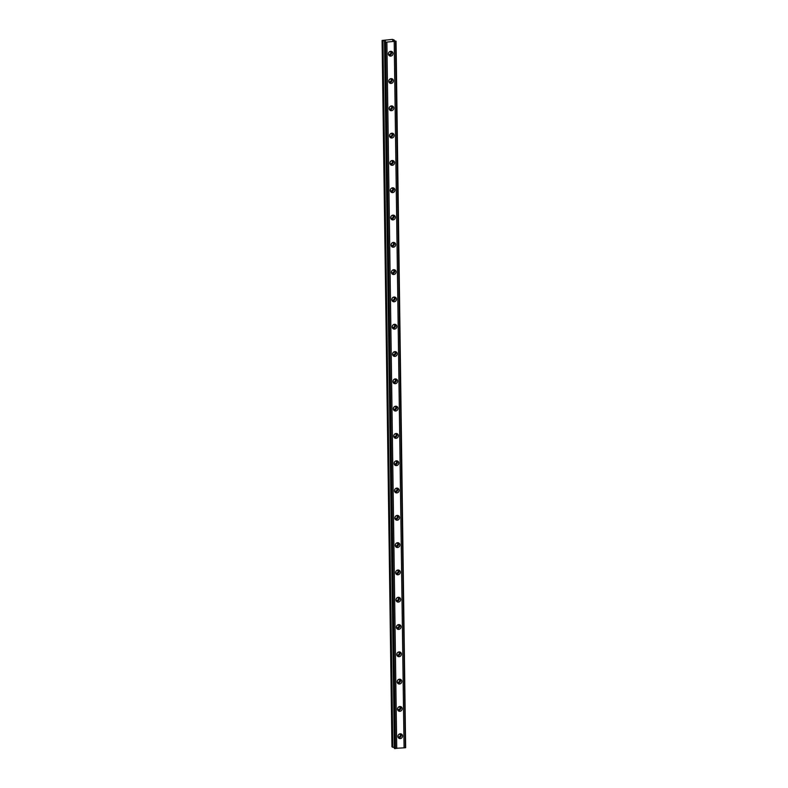 <?xml version="1.0" encoding="UTF-8"?>
<svg xmlns="http://www.w3.org/2000/svg" width="788" height="788" viewBox="0 0 788 788"><rect width="100%" height="100%" fill="white"/><g stroke="black" fill="none" stroke-linecap="round" stroke-linejoin="round"><path stroke-width="1.18" d="M399.605 733.953A1.576 1.458 -57.4 0 1 399.614 736.662A1.576 1.458 -57.4 0 1 397.92 736.583M398.63 734.593A1.576 1.458 -57.4 0 1 398.098 735.431M390.08 51.456A1.576 1.458 -57.4 0 1 390.09 54.175A1.576 1.458 -57.4 0 1 388.395 54.086M389.105 52.097A1.576 1.458 -57.4 0 1 388.573 52.934M390.464 78.751A1.576 1.458 -57.4 0 1 390.464 81.469A1.576 1.458 -57.4 0 1 388.779 81.391M389.479 79.401A1.576 1.458 -57.4 0 1 388.947 80.228M390.838 106.055A1.576 1.458 -57.4 0 1 390.848 108.774A1.576 1.458 -57.4 0 1 389.154 108.685M389.863 106.695A1.576 1.458 -57.4 0 1 389.331 107.532M391.222 133.359A1.576 1.458 -57.4 0 1 391.232 136.068A1.576 1.458 -57.4 0 1 389.538 135.989M390.247 133.999A1.576 1.458 -57.4 0 1 389.715 134.827M391.606 160.653A1.576 1.458 -57.4 0 1 391.606 163.372A1.576 1.458 -57.4 0 1 389.922 163.283M390.621 161.294A1.576 1.458 -57.4 0 1 390.09 162.131M391.981 187.958A1.576 1.458 -57.4 0 1 391.991 190.666A1.576 1.458 -57.4 0 1 390.296 190.588M391.006 188.598A1.576 1.458 -57.4 0 1 390.474 189.425M392.365 215.252A1.576 1.458 -57.4 0 1 392.375 217.971A1.576 1.458 -57.4 0 1 390.681 217.882M391.39 215.902A1.576 1.458 -57.4 0 1 390.858 216.73M392.749 242.556A1.576 1.458 -57.4 0 1 392.749 245.265A1.576 1.458 -57.4 0 1 391.065 245.186M391.774 243.197A1.576 1.458 -57.4 0 1 391.242 244.034M393.123 269.851A1.576 1.458 -57.4 0 1 393.133 272.569A1.576 1.458 -57.4 0 1 391.449 272.49M392.148 270.501A1.576 1.458 -57.4 0 1 391.616 271.328M393.507 297.155A1.576 1.458 -57.4 0 1 393.517 299.864A1.576 1.458 -57.4 0 1 391.823 299.785M392.532 297.795A1.576 1.458 -57.4 0 1 392 298.632M393.892 324.449A1.576 1.458 -57.4 0 1 393.901 327.168A1.576 1.458 -57.4 0 1 392.207 327.089M392.916 325.099A1.576 1.458 -57.4 0 1 392.385 325.927M394.276 351.753A1.576 1.458 -57.4 0 1 394.276 354.472A1.576 1.458 -57.4 0 1 392.591 354.383M393.291 352.394A1.576 1.458 -57.4 0 1 392.759 353.231M394.65 379.048A1.576 1.458 -57.4 0 1 394.66 381.766A1.576 1.458 -57.4 0 1 392.966 381.688M393.675 379.698A1.576 1.458 -57.4 0 1 393.143 380.525M395.034 406.352A1.576 1.458 -57.4 0 1 395.044 409.07A1.576 1.458 -57.4 0 1 393.35 408.982M394.059 406.992A1.576 1.458 -57.4 0 1 393.527 407.829M395.418 433.656A1.576 1.458 -57.4 0 1 395.418 436.365A1.576 1.458 -57.4 0 1 393.734 436.286M394.433 434.296A1.576 1.458 -57.4 0 1 393.901 435.124M395.793 460.95A1.576 1.458 -57.4 0 1 395.803 463.669A1.576 1.458 -57.4 0 1 394.108 463.58M394.818 461.601A1.576 1.458 -57.4 0 1 394.286 462.428M396.177 488.255A1.576 1.458 -57.4 0 1 396.187 490.963A1.576 1.458 -57.4 0 1 394.493 490.885M395.202 488.895A1.576 1.458 -57.4 0 1 394.67 489.732M396.561 515.549A1.576 1.458 -57.4 0 1 396.561 518.268A1.576 1.458 -57.4 0 1 394.877 518.189M395.586 516.199A1.576 1.458 -57.4 0 1 395.054 517.026M396.935 542.853A1.576 1.458 -57.4 0 1 396.945 545.562A1.576 1.458 -57.4 0 1 395.261 545.483M395.96 543.493A1.576 1.458 -57.4 0 1 395.428 544.331M397.319 570.148A1.576 1.458 -57.4 0 1 397.329 572.866A1.576 1.458 -57.4 0 1 395.635 572.787M396.344 570.798A1.576 1.458 -57.4 0 1 395.812 571.625M397.704 597.452A1.576 1.458 -57.4 0 1 397.713 600.17A1.576 1.458 -57.4 0 1 396.019 600.082M396.728 598.092A1.576 1.458 -57.4 0 1 396.197 598.929M398.088 624.746A1.576 1.458 -57.4 0 1 398.088 627.465A1.576 1.458 -57.4 0 1 396.403 627.386M397.103 625.396A1.576 1.458 -57.4 0 1 396.571 626.224M398.462 652.05A1.576 1.458 -57.4 0 1 398.472 654.769A1.576 1.458 -57.4 0 1 396.778 654.68M397.487 652.691A1.576 1.458 -57.4 0 1 396.955 653.528M398.846 679.355A1.576 1.458 -57.4 0 1 398.856 682.063A1.576 1.458 -57.4 0 1 397.162 681.984M397.871 679.995A1.576 1.458 -57.4 0 1 397.339 680.822M399.23 706.649A1.576 1.458 -57.4 0 1 399.23 709.367A1.576 1.458 -57.4 0 1 397.546 709.279M398.245 707.299A1.576 1.458 -57.4 0 1 397.713 708.126M382.091 40.454L385.391 41.143L384.505 42L385.302 42.217L396.049 41.203L392.7 40.493L394.227 40.04L392.463 39.4L382.091 40.454L391.951 746.837L394.355 747.438M397.92 736.406A2.443 2.265 122.6 0 0 401.328 738.238A2.443 2.265 122.6 0 0 401.555 734.14A2.443 2.265 122.6 0 0 397.92 736.406M398.334 737.716A2.443 2.265 122.6 0 0 400.806 733.845M388.385 53.909A2.443 2.265 122.6 0 0 391.803 55.741A2.443 2.265 122.6 0 0 392.03 51.653A2.443 2.265 122.6 0 0 388.385 53.909M388.809 55.219A2.443 2.265 122.6 0 0 391.281 51.358M388.77 81.213A2.443 2.265 122.6 0 0 392.188 83.045A2.443 2.265 122.6 0 0 392.404 78.948A2.443 2.265 122.6 0 0 388.77 81.213M389.193 82.523A2.443 2.265 122.6 0 0 391.666 78.652M389.144 108.508A2.443 2.265 122.6 0 0 392.562 110.34A2.443 2.265 122.6 0 0 392.788 106.252A2.443 2.265 122.6 0 0 389.144 108.508M389.567 109.818A2.443 2.265 122.6 0 0 392.04 105.956M389.528 135.812A2.443 2.265 122.6 0 0 392.946 137.644A2.443 2.265 122.6 0 0 393.173 133.546A2.443 2.265 122.6 0 0 389.528 135.812M389.952 137.122A2.443 2.265 122.6 0 0 392.424 133.251M389.912 163.106A2.443 2.265 122.6 0 0 393.33 164.938A2.443 2.265 122.6 0 0 393.547 160.851A2.443 2.265 122.6 0 0 389.912 163.106M390.336 164.426A2.443 2.265 122.6 0 0 392.808 160.555M390.296 190.41A2.443 2.265 122.6 0 0 393.704 192.242A2.443 2.265 122.6 0 0 393.931 188.145A2.443 2.265 122.6 0 0 390.296 190.41M390.71 191.72A2.443 2.265 122.6 0 0 393.182 187.849M390.671 217.715A2.443 2.265 122.6 0 0 394.089 219.547A2.443 2.265 122.6 0 0 394.315 215.449A2.443 2.265 122.6 0 0 390.671 217.715M391.094 219.025A2.443 2.265 122.6 0 0 393.567 215.154M391.055 245.009A2.443 2.265 122.6 0 0 394.473 246.841A2.443 2.265 122.6 0 0 394.69 242.753A2.443 2.265 122.6 0 0 391.055 245.009M391.478 246.319A2.443 2.265 122.6 0 0 393.951 242.448M391.439 272.313A2.443 2.265 122.6 0 0 394.847 274.145A2.443 2.265 122.6 0 0 395.074 270.048A2.443 2.265 122.6 0 0 391.439 272.313M391.853 273.623A2.443 2.265 122.6 0 0 394.335 269.752M391.813 299.607A2.443 2.265 122.6 0 0 395.231 301.44A2.443 2.265 122.6 0 0 395.458 297.352A2.443 2.265 122.6 0 0 391.813 299.607M392.237 300.918A2.443 2.265 122.6 0 0 394.709 297.056M392.197 326.912A2.443 2.265 122.6 0 0 395.615 328.744A2.443 2.265 122.6 0 0 395.842 324.646A2.443 2.265 122.6 0 0 392.197 326.912M392.621 328.222A2.443 2.265 122.6 0 0 395.093 324.351M392.582 354.206A2.443 2.265 122.6 0 0 396 356.038A2.443 2.265 122.6 0 0 396.216 351.95A2.443 2.265 122.6 0 0 392.582 354.206M393.005 355.516A2.443 2.265 122.6 0 0 395.478 351.655M392.956 381.51A2.443 2.265 122.6 0 0 396.374 383.342A2.443 2.265 122.6 0 0 396.6 379.245A2.443 2.265 122.6 0 0 392.956 381.51M393.379 382.82A2.443 2.265 122.6 0 0 395.852 378.949M393.34 408.805A2.443 2.265 122.6 0 0 396.758 410.637A2.443 2.265 122.6 0 0 396.985 406.549A2.443 2.265 122.6 0 0 393.34 408.805M393.764 410.115A2.443 2.265 122.6 0 0 396.236 406.253M393.724 436.109A2.443 2.265 122.6 0 0 397.142 437.941A2.443 2.265 122.6 0 0 397.359 433.843A2.443 2.265 122.6 0 0 393.724 436.109M394.148 437.419A2.443 2.265 122.6 0 0 396.62 433.548M394.108 463.413A2.443 2.265 122.6 0 0 397.516 465.245A2.443 2.265 122.6 0 0 397.743 461.147A2.443 2.265 122.6 0 0 394.108 463.413M394.522 464.723A2.443 2.265 122.6 0 0 396.994 460.852M394.483 490.707A2.443 2.265 122.6 0 0 397.901 492.539A2.443 2.265 122.6 0 0 398.127 488.452A2.443 2.265 122.6 0 0 394.483 490.707M394.906 492.017A2.443 2.265 122.6 0 0 397.379 488.146M394.867 518.011A2.443 2.265 122.6 0 0 398.285 519.844A2.443 2.265 122.6 0 0 398.511 515.746A2.443 2.265 122.6 0 0 394.867 518.011M395.29 519.322A2.443 2.265 122.6 0 0 397.763 515.45M395.251 545.306A2.443 2.265 122.6 0 0 398.659 547.138A2.443 2.265 122.6 0 0 398.886 543.05A2.443 2.265 122.6 0 0 395.251 545.306M395.665 546.616A2.443 2.265 122.6 0 0 398.147 542.755M395.625 572.61A2.443 2.265 122.6 0 0 399.043 574.442A2.443 2.265 122.6 0 0 399.27 570.345A2.443 2.265 122.6 0 0 395.625 572.61M396.049 573.92A2.443 2.265 122.6 0 0 398.521 570.049M396.009 599.904A2.443 2.265 122.6 0 0 399.427 601.736A2.443 2.265 122.6 0 0 399.654 597.649A2.443 2.265 122.6 0 0 396.009 599.904M396.433 601.214A2.443 2.265 122.6 0 0 398.905 597.353M396.394 627.209A2.443 2.265 122.6 0 0 399.811 629.041A2.443 2.265 122.6 0 0 400.028 624.943A2.443 2.265 122.6 0 0 396.394 627.209M396.817 628.519A2.443 2.265 122.6 0 0 399.289 624.648M396.768 654.503A2.443 2.265 122.6 0 0 400.186 656.335A2.443 2.265 122.6 0 0 400.412 652.247A2.443 2.265 122.6 0 0 396.768 654.503M397.191 655.813A2.443 2.265 122.6 0 0 399.664 651.952M397.152 681.807A2.443 2.265 122.6 0 0 400.57 683.639A2.443 2.265 122.6 0 0 400.796 679.542A2.443 2.265 122.6 0 0 397.152 681.807M397.576 683.117A2.443 2.265 122.6 0 0 400.048 679.246M397.536 709.101A2.443 2.265 122.6 0 0 400.954 710.943A2.443 2.265 122.6 0 0 401.171 706.846A2.443 2.265 122.6 0 0 397.536 709.101M397.96 710.421A2.443 2.265 122.6 0 0 400.432 706.55M396.049 41.203L405.643 747.704L404.077 747.832L394.207 41.449M384.505 42L394.374 748.383L404.077 747.832M395.497 41.34L405.367 747.723M396.728 748.462L386.869 42.079M395.448 748.58L385.578 42.197M384.771 42.168L394.63 748.551M392.818 747.388L382.948 41.006M394.236 40.779L394.227 40.04M395.783 41.321L405.643 747.704M395.162 748.6L385.302 42.217"/></g></svg>
